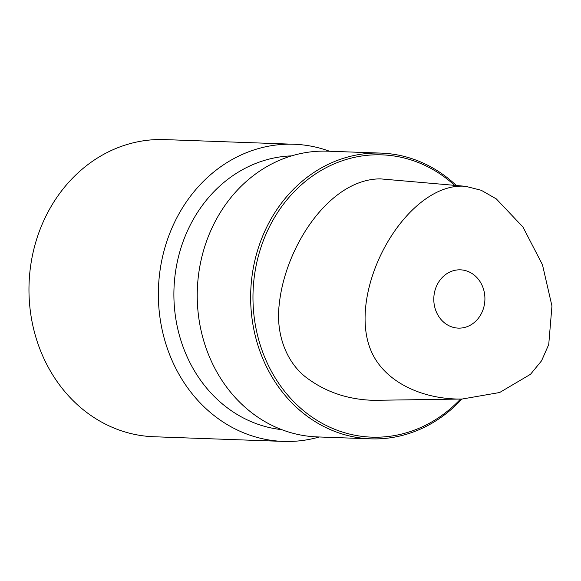 <?xml version="1.0" encoding="UTF-8"?>
<svg xmlns="http://www.w3.org/2000/svg" width="581" height="581" viewBox="0 0 581 581"><rect width="100%" height="100%" fill="white"/><g stroke="black" fill="none" stroke-linecap="round" stroke-linejoin="round"><path stroke-width="0.87" d="M462.897 186.152C433.833 185.281 403.897 212.094 385.014 246.685C366.139 281.284 358.324 323.653 371.956 352.82C385.588 381.978 420.666 397.934 456.208 399.002L462.091 399.038L499.631 392.516L530.511 374.287L541.55 360.816L548.733 344.533L551.95 306.005L542.472 264.754L522.951 227.026L496.29 198.891L481.25 190.285L465.592 186.312L462.897 186.152M460.268 269.831A29.166 25.557 -87.9 0 1 460.406 269.831A29.166 25.557 -87.9 0 1 484.895 299.825A29.166 25.557 -87.9 0 1 458.438 328.127A29.166 25.557 -87.9 0 1 458.307 328.12A29.166 25.557 -87.9 0 1 433.811 298.133A29.166 25.557 -87.9 0 1 460.268 269.831M462.091 399.038L373.489 400.331C348.978 399.583 327.524 392.662 309.114 379.553C286.346 364.156 275.43 333.705 279.294 303.928C285.235 246.772 329.514 178.803 380.446 178.875L465.592 186.312M454.596 185.346A141.241 123.768 92.1 0 0 381.201 154.829A141.241 123.768 92.1 0 0 253.047 292.287A141.241 123.768 92.1 0 0 372.327 437.173A141.241 123.768 92.1 0 0 460.537 399.067M456.361 185.499A142.955 125.271 92.1 0 0 381.085 153.108A142.955 125.271 92.1 0 0 380.432 153.086A142.955 125.271 92.1 0 0 250.731 291.836A142.955 125.271 92.1 0 0 370.794 438.837A142.955 125.271 92.1 0 0 371.448 438.858A142.955 125.271 92.1 0 0 461.888 399.045M370.794 438.837L317.386 436.912A142.955 125.271 -87.9 0 1 197.322 289.912A142.955 125.271 -87.9 0 1 327.023 151.162A142.955 125.271 -87.9 0 1 327.677 151.183L381.085 153.108M281.756 429.642A137.239 120.26 -87.9 0 1 173.966 289.418A137.239 120.26 92.1 0 1 291.618 155.875M329.58 151.256A148.678 130.282 92.1 0 0 294.022 144.255A148.678 130.282 92.1 0 0 158.439 288.917A148.678 130.282 -87.9 0 0 283.317 441.407L153.921 436.745A148.678 130.282 -87.9 0 1 29.05 284.262A148.678 130.282 92.1 0 1 164.626 139.593L294.022 144.255M319.281 436.985A148.678 130.282 -87.9 0 1 283.317 441.407"/></g></svg>
